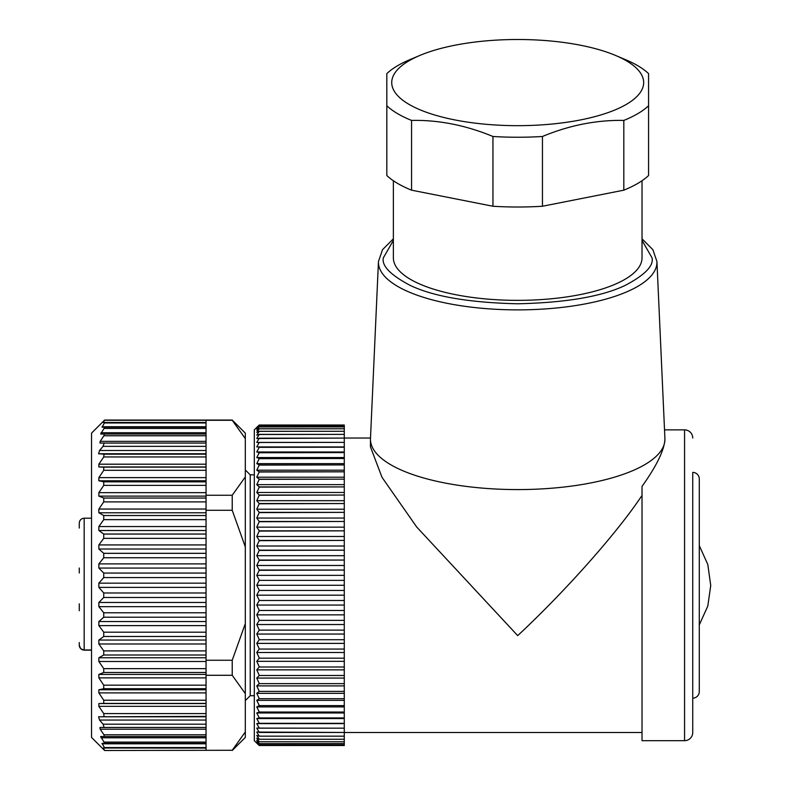 <?xml version="1.0" encoding="UTF-8"?>
<svg xmlns="http://www.w3.org/2000/svg" width="790" height="790" viewBox="0 0 790 790"><rect width="100%" height="100%" fill="white"/><g stroke="black" fill="none" stroke-linecap="round" stroke-linejoin="round"><path stroke-width="1.19" d="M393.361 238.827L382.498 249.699L378.459 261.51A139.257 47.627 180 0 0 378.44 262.25A139.257 47.627 180 0 0 517.697 309.877A139.257 47.627 180 0 0 656.944 262.25A139.257 47.627 180 0 0 656.934 261.51L664.913 438.45A147.236 50.353 180 0 1 664.933 439.23C664.281 450.132 656.648 465.863 642.023 486.403L642.023 740.684L684.565 740.684A8.176 8.176 0 0 0 692.741 732.508L692.741 472.39A6.547 6.547 0 0 1 699.278 478.938L699.278 691.606A6.547 6.547 0 0 1 692.741 698.153L692.741 472.39M692.741 438.035A8.176 8.176 0 0 0 684.565 429.859L664.528 429.859M79.267 642.527L79.267 645.242A4.908 4.73 0 0 0 84.174 649.982L91.531 650.15L84.174 650.15L80.698 648.718A4.908 2.834 -45 0 1 80.373 648.235M344.282 732.508L642.023 732.508M642.023 495.409C617.533 532.43 565.383 591.236 517.697 635.624L416.755 527.078L382.024 477.348L370.461 446.913L370.461 439.23A147.236 50.353 180 0 1 370.48 438.45L378.459 261.51M344.282 438.035L370.5 438.035M664.933 439.23A147.236 50.353 180 0 1 517.697 489.583A147.236 50.353 180 0 1 370.461 439.23M256.76 427.4L259.219 425.03L344.282 425.03L344.282 426.906L259.219 426.906L256.76 428.644L259.219 425.672L256.76 427.716L259.219 425.03L254.311 429.859L254.311 740.684L259.219 745.513L256.76 743.143M344.282 743.637L344.282 745.513L259.219 745.513L256.76 742.827L259.219 744.891L256.76 741.889L259.219 743.637L344.282 743.597L259.219 743.637M259.219 743.597L256.76 740.339L259.219 741.761L344.282 741.761L259.219 741.761M259.219 741.701L256.76 738.176L259.219 739.262L344.282 739.262L259.219 739.262M259.219 739.193L256.76 735.411L259.219 736.162L344.282 736.162L259.219 736.162M259.219 736.073L256.76 732.054L344.282 732.458L259.219 732.458M259.219 732.36L256.76 728.113L344.282 728.173L259.219 728.173M259.219 728.064L256.76 723.61L259.219 723.334L344.282 723.334L259.219 723.334M259.219 723.206L256.76 718.564L259.219 717.942L344.282 717.942L259.219 717.942M259.219 717.794L256.76 712.985L259.219 712.027L344.282 712.027L259.219 712.027M259.219 711.869L256.76 706.912L259.219 705.618L344.282 705.618L259.219 705.618M259.219 705.44L256.76 700.355L259.219 698.725L344.282 698.725L259.219 698.725M259.219 698.548L256.76 693.344L259.219 691.388L344.282 691.388L259.219 691.388M259.219 691.201L256.76 685.898L259.219 683.636L344.282 683.636L259.219 683.636M259.219 683.429L256.76 678.067L259.219 675.49L344.282 675.49L259.219 675.49M259.219 675.282L256.76 669.861L259.219 666.987L344.282 666.987L259.219 666.987M259.219 666.77L256.76 661.329L259.219 658.169L344.282 658.169L259.219 658.169M259.219 657.942L256.76 652.491L259.219 649.064L344.282 649.064L259.219 649.064M259.219 648.827L256.76 643.386L259.219 639.702L344.282 639.702L259.219 639.702M259.219 639.456L256.76 634.054L259.219 630.124L344.282 630.124L259.219 630.124M259.219 629.877L256.76 624.535L259.219 620.367L344.282 620.367L259.219 620.367M259.219 620.12L256.76 614.857L259.219 610.473L344.282 610.473L259.219 610.473M259.219 610.226L256.76 605.061L259.219 600.489L344.282 600.489L259.219 600.489M259.219 600.232L256.76 595.186L259.219 590.436L344.282 590.436L259.219 590.436M259.219 590.179L256.76 585.271L259.219 580.364L344.282 580.364L259.219 580.364M642.023 180.742L642.023 257.836A124.326 42.522 180 0 1 517.697 300.358A124.326 42.522 180 0 1 393.361 257.836L393.361 180.742M254.311 474.849L250.223 474.849L250.223 695.694L254.311 695.694M250.223 474.849L245.315 469.941M250.223 695.694L245.315 700.602M542.444 206.249L542.444 136.482A139.05 47.558 180 0 1 517.697 137.243A139.05 47.558 180 0 1 492.95 136.482L492.95 206.249A139.05 47.558 0 0 0 517.697 207.01A139.05 47.558 0 0 0 542.444 206.249L623.824 190.173A139.05 47.558 0 0 0 648.57 175.518L648.57 105.751A139.05 47.558 180 0 1 623.824 120.416L623.824 190.173M517.697 39.5A125.966 43.085 180 0 1 615.479 55.419A125.966 43.085 180 0 1 631.427 101.1A125.966 43.085 180 0 1 517.697 125.669A125.966 43.085 180 0 1 403.957 101.1A125.966 43.085 180 0 1 419.915 55.419A125.966 43.085 180 0 1 517.697 39.5M542.444 136.482C569.442 125.264 596.578 119.912 623.824 120.416M648.57 105.751L648.57 73.608A139.05 47.558 180 0 0 625.64 59.704L615.479 55.419M104.626 420.043L232.221 420.043L245.315 433.127L245.315 438.598L232.221 420.27L104.626 420.27L103.164 422.541L104.576 422.541L103.164 422.541L104.626 420.043L91.531 433.127L91.531 737.416L104.626 750.5L232.221 750.273L104.626 750.5M104.626 750.273L103.164 748.002L206.052 748.091L206.052 750.273M104.438 747.567L102.048 743.38L206.052 743.38L206.052 747.567L104.438 747.567L206.052 748.091M102.048 743.38L104.478 743.38L104.033 742.106L104.478 743.38L102.048 743.38M206.052 736.517L206.052 742.106L104.033 742.106L100.676 736.517L104.349 736.517L103.944 734.789L104.349 736.517L100.676 736.517L206.052 736.517L206.052 734.789L103.944 734.789L100.192 729.2L99.955 727.462L206.052 727.462L206.052 724.193L103.056 724.193L104.162 727.462M206.052 716.372L206.052 720.055L99.56 720.055L103.056 724.193L99.56 720.055L98.562 716.787L206.052 716.372L206.052 706.349L98.859 706.349L103.737 713.587L104.023 716.372M98.859 706.349L98.859 703.564L206.052 703.564L206.052 692.909L98.859 692.909L103.737 700.226L103.737 703.406L98.859 703.564M98.859 692.909L98.859 689.759L206.052 689.759L206.052 675.282L232.221 675.282L245.315 693.61L245.315 737.416L232.221 750.5M206.052 677.879L98.859 677.879L103.737 685.167L103.737 688.712L98.859 689.759M98.859 677.879L98.859 674.423L206.052 674.423M206.052 661.497L98.859 661.497L103.737 668.646L103.737 672.497L98.859 674.423M98.859 661.497L98.859 657.764L206.052 657.764M98.859 643.988L98.859 640.048L206.052 640.048L206.052 643.988L98.859 643.988L103.737 650.901L103.737 655.009L98.859 657.764M98.859 625.611L98.859 621.533L206.052 621.533L206.052 625.611L98.859 625.611L103.737 632.188L103.737 636.493L98.859 640.048M98.859 606.651L98.859 602.474L206.052 602.474L206.052 606.651L98.859 606.651L103.737 612.783L103.737 617.217L98.859 621.533M98.859 587.375L98.859 583.168L206.052 583.168L206.052 587.375L98.859 587.375L103.737 592.984L103.737 597.477L98.859 602.474M98.859 568.069L98.859 563.892L206.052 563.892L206.052 568.069L98.859 568.069L103.737 573.066L103.737 577.559L98.859 583.168M98.859 549.011L98.859 544.922L206.052 544.922L206.052 549.011L98.859 549.011L103.737 553.326L103.737 557.76L98.859 563.892M98.859 530.495L98.859 526.555L206.052 526.555L206.052 530.495L98.859 530.495L103.737 534.05L103.737 538.355L98.859 544.922M206.052 512.779L98.859 512.779L103.737 515.534L103.737 519.642L98.859 526.555M98.859 512.779L98.859 509.046L206.052 509.046M206.052 496.12L98.859 496.12L103.737 498.046L103.737 501.897L98.859 509.046M98.859 496.12L98.859 492.664L206.052 492.664M98.859 480.784L98.859 477.634L206.052 477.634L206.052 480.784L98.859 480.784L103.737 481.831L103.737 485.376L98.859 492.664M98.859 466.969L98.859 464.194L206.052 464.194L206.052 466.969L98.859 466.969L103.737 467.137L103.737 470.317L98.859 477.634M104.023 454.171L98.562 453.756L99.56 450.488L103.056 446.35L206.052 446.35L206.052 454.171L104.023 454.171L103.737 456.956L98.859 464.194M206.052 446.35L206.052 443.072L99.955 443.072L100.192 441.343L103.944 435.754L206.052 435.754L206.052 443.072L99.955 443.072L104.162 443.072L103.056 446.35M104.349 434.026L100.676 434.026L104.033 428.437L206.052 428.437L206.052 434.026L100.676 434.026L104.349 434.026L103.944 435.754M206.052 422.976L206.052 427.163L102.048 427.163L104.478 427.163L104.033 428.437L104.478 427.163L102.048 427.163L104.438 422.976L206.052 422.976L104.438 422.976M91.531 649.982L84.174 649.982L84.174 518.201L91.531 518.201M344.282 425.672L259.219 425.652L344.282 425.672M344.282 426.946L344.282 428.782L259.219 428.782L256.76 430.204L259.219 426.946L344.282 426.906M344.282 428.842L344.282 431.281L259.219 431.281L256.76 432.367L259.219 428.842L344.282 428.782M344.282 431.35L344.282 434.382L259.219 434.382L256.76 435.132L259.219 431.35L344.282 431.281M344.282 434.47L344.282 438.085L256.76 438.49L259.219 434.47L344.282 434.382M344.282 438.183L344.282 442.37L256.76 442.43L259.219 438.183L344.282 438.085M344.282 442.479L344.282 447.209L256.76 446.933L259.219 442.479L344.282 442.37M344.282 447.338L344.282 452.601L259.219 452.601L256.76 451.979L259.219 447.338L344.282 447.209M344.282 452.749L344.282 458.516L259.219 458.516L256.76 457.558L259.219 452.749L344.282 452.601M344.282 458.674L344.282 464.925L259.219 464.925L256.76 463.631L259.219 458.674L344.282 458.516M344.282 465.093L344.282 471.818L259.219 471.818L256.76 470.188L259.219 465.093L344.282 464.925M344.282 471.995L344.282 479.155L259.219 479.155L256.76 477.2L259.219 471.995L344.282 471.818M344.282 479.342L344.282 486.907L259.219 486.907L256.76 484.645L259.219 479.342L344.282 479.155M344.282 487.114L344.282 495.054L259.219 495.054L256.76 492.476L259.219 487.114L344.282 486.907M344.282 495.261L344.282 503.546L259.219 503.546L256.76 500.682L259.219 495.261L344.282 495.054M344.282 503.773L344.282 512.374L259.219 512.374L256.76 509.214L259.219 503.773L344.282 503.546M344.282 512.601L344.282 521.479L259.219 521.479L256.76 518.052L259.219 512.601L344.282 512.374M344.282 521.716L344.282 530.841L259.219 530.841L256.76 527.157L259.219 521.716L344.282 521.479M344.282 531.087L344.282 540.419L259.219 540.419L256.76 536.489L259.219 531.087L344.282 530.841M344.282 540.666L344.282 550.176L259.219 550.176L256.76 546.009L259.219 540.666L344.282 540.419M344.282 550.423L344.282 560.061L259.219 560.061L256.76 555.686L259.219 550.423L344.282 550.176M344.282 560.317L344.282 570.054L259.219 570.054L256.76 565.482L259.219 560.317L344.282 560.061M259.219 580.107L256.76 575.357L259.219 570.311L344.282 570.054M344.282 570.311L344.282 580.107M344.282 580.364L344.282 590.179M344.282 590.436L344.282 600.232M344.282 600.489L344.282 610.226M344.282 610.473L344.282 620.12M344.282 620.367L344.282 629.877M344.282 630.124L344.282 639.456M344.282 639.702L344.282 648.827M344.282 649.064L344.282 657.942M344.282 658.169L344.282 666.77M344.282 666.987L344.282 675.282M344.282 675.49L344.282 683.429M344.282 683.636L344.282 691.201M344.282 691.388L344.282 698.548M344.282 698.725L344.282 705.44M344.282 705.618L344.282 711.869M344.282 712.027L344.282 717.794M344.282 717.942L344.282 723.206M344.282 723.334L344.282 728.064M344.282 728.173L344.282 732.36M344.282 732.458L344.282 736.073M344.282 736.162L344.282 739.193M344.282 739.262L344.282 741.701M344.282 741.761L344.282 743.597M344.282 744.891L259.219 744.871L344.282 744.891M344.282 745.513L259.219 745.513M411.56 190.173L411.56 120.416A139.05 47.558 180 0 1 386.824 105.751L386.824 175.518A139.05 47.558 0 0 0 411.56 190.173L492.95 206.249M344.282 425.03L259.219 425.03L344.282 425.03M386.824 105.751L386.824 73.608A139.05 47.558 180 0 1 409.753 59.704L419.915 55.419M411.56 120.416C438.569 119.863 465.705 125.215 492.95 136.482M245.315 438.598L245.315 693.61M232.221 750.273L245.315 731.945M245.315 623.606L232.221 660.252L232.221 675.282M245.315 546.937L232.221 510.281L206.052 510.281L206.052 515.534L103.737 515.534M206.052 643.988L206.052 660.252L232.221 660.252M245.315 476.933L232.221 495.251L232.221 510.281M206.052 480.784L206.052 495.251L232.221 495.251M206.052 660.252L206.052 675.282M206.052 689.759L206.052 692.909M206.052 703.564L206.052 706.349M206.052 720.055L206.052 724.193M206.052 727.462L206.052 734.789M104.478 743.38L206.052 743.38L206.052 742.106M104.576 748.002L206.052 747.567M206.052 495.251L206.052 510.281M206.052 526.555L206.052 515.534M206.052 544.922L206.052 530.495M206.052 563.892L206.052 549.011M206.052 583.168L206.052 568.069M206.052 602.474L206.052 587.375M206.052 621.533L206.052 606.651M206.052 640.048L206.052 625.611M206.052 420.27L206.052 422.541L103.164 422.541L206.052 422.541M206.052 428.437L206.052 427.163M206.052 435.754L206.052 434.026M206.052 464.194L206.052 454.171M206.052 477.634L206.052 466.969M79.267 610.719L79.267 603.837M79.267 572.997L79.267 568.03M79.267 528.066L79.267 523.108C79.573 520.146 81.212 518.507 84.174 518.201M344.282 446.933L256.76 446.933M344.282 451.979L256.76 451.979M344.282 457.558L256.76 457.558M344.282 463.631L256.76 463.631M344.282 470.188L256.76 470.188M344.282 477.2L256.76 477.2M344.282 484.645L256.76 484.645M344.282 492.476L256.76 492.476M344.282 500.682L256.76 500.682M344.282 509.214L256.76 509.214M344.282 518.052L256.76 518.052M344.282 527.157L256.76 527.157M344.282 536.489L256.76 536.489M344.282 546.009L256.76 546.009M344.282 555.686L256.76 555.686M344.282 565.482L256.76 565.482M344.282 575.357L256.76 575.357M344.282 585.271L256.76 585.271M344.282 595.186L256.76 595.186M344.282 605.061L256.76 605.061M344.282 614.857L256.76 614.857M344.282 624.535L256.76 624.535M344.282 634.054L256.76 634.054M344.282 643.386L256.76 643.386M344.282 652.491L256.76 652.491M344.282 661.329L256.76 661.329M344.282 669.861L256.76 669.861M344.282 678.067L256.76 678.067M344.282 685.898L256.76 685.898M344.282 693.344L256.76 693.344M344.282 700.355L256.76 700.355M344.282 706.912L256.76 706.912M344.282 712.985L256.76 712.985M344.282 718.564L256.76 718.564M344.282 723.61L256.76 723.61M642.023 240.417L652.046 257.836C653.834 265.815 644.877 275.009 625.176 285.407C601.842 296.556 566.015 302.679 517.697 303.785C469.369 302.679 433.542 296.556 410.217 285.407C390.507 275.009 381.55 265.815 383.348 257.836L393.361 240.417M684.565 740.684L684.565 429.859M102.088 743.805L206.052 743.805M101.002 737.791L206.052 737.791M100.192 729.2L206.052 729.2M98.562 716.787L206.052 716.787M206.052 713.587L103.737 713.587M206.052 703.406L103.737 703.406M206.052 700.226L103.737 700.226M206.052 688.712L103.737 688.712M206.052 685.167L103.737 685.167M206.052 672.497L103.737 672.497M206.052 668.646L103.737 668.646M206.052 655.009L103.737 655.009M206.052 650.901L103.737 650.901M206.052 636.493L103.737 636.493M206.052 632.188L103.737 632.188M206.052 617.217L103.737 617.217M206.052 612.783L103.737 612.783M206.052 597.477L103.737 597.477M206.052 592.984L103.737 592.984M206.052 577.559L103.737 577.559M206.052 573.066L103.737 573.066M206.052 557.76L103.737 557.76M206.052 553.326L103.737 553.326M206.052 538.355L103.737 538.355M206.052 534.05L103.737 534.05M206.052 519.642L103.737 519.642M206.052 501.897L103.737 501.897M206.052 498.046L103.737 498.046M206.052 485.376L103.737 485.376M206.052 481.831L103.737 481.831M206.052 470.317L103.737 470.317M206.052 467.137L103.737 467.137M206.052 456.956L103.737 456.956M98.562 453.756L206.052 453.756M99.56 450.488L206.052 450.488M100.192 441.343L206.052 441.343M101.002 432.752L206.052 432.752M102.088 426.738L206.052 426.738M103.174 422.453L206.052 422.453M656.934 261.51L652.866 249.66L642.023 238.827M79.267 645.272L80.698 648.718M699.278 624.939L707.81 606.039L710.733 585.509L707.81 564.504L699.278 545.604M82.93 649.992L81.696 649.479"/></g></svg>
